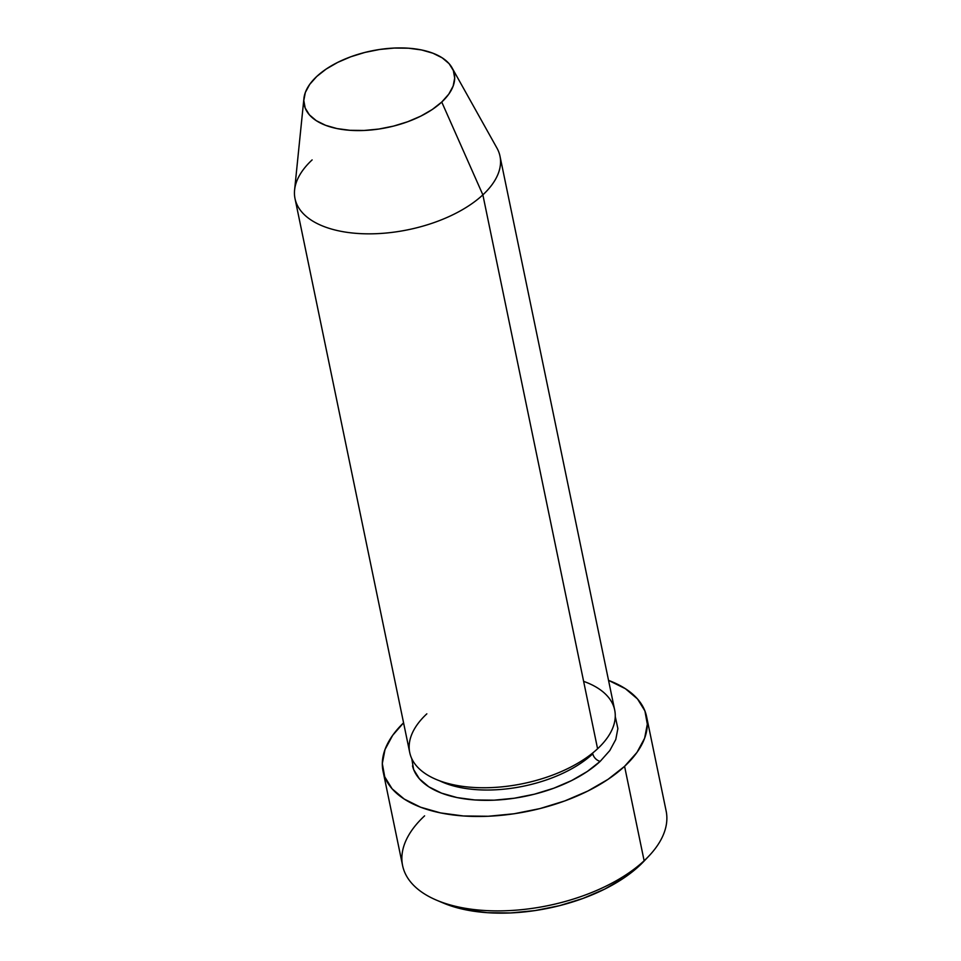 <?xml version="1.0" encoding="UTF-8"?>
<svg xmlns="http://www.w3.org/2000/svg" width="961" height="961" viewBox="0 0 961 961"><rect width="100%" height="100%" fill="white"/><g stroke="black" fill="none" stroke-linecap="round" stroke-linejoin="round"><path stroke-width="1.44" d="M436.618 900.205L443.345 903.052A127.092 64.88 -11.7 0 0 639.341 865.813L644.134 860.756A134.564 68.699 168.3 0 1 436.618 900.205A134.564 68.699 168.3 0 1 424.606 815.841M615.256 716.522L617.875 728.582L615.785 739.477L609.815 750.541L600.193 761.352A7.472 4.913 47.1 0 1 592.793 753.808A97.181 49.612 168.3 0 1 456.187 786.615M426.84 713.831A104.665 53.432 -11.7 0 0 454.481 784.993A104.665 53.432 -11.7 0 0 597.586 748.763A104.665 53.432 -11.7 0 0 614.692 710.071L499.984 156.162A104.665 53.432 168.3 0 1 482.866 194.855L597.586 748.763L482.866 194.855L441.748 102.046A76.616 39.113 168.3 0 1 355.198 130.552A76.616 39.113 168.3 0 1 303.916 98.502L294.595 190.014A104.665 53.432 -11.7 0 0 364.639 233.787A104.665 53.432 -11.7 0 0 482.866 194.855A104.665 53.432 168.3 0 1 372.544 233.811A104.665 53.432 168.3 0 1 295.015 198.603L409.722 752.523A104.665 53.432 -11.7 0 0 487.251 787.72A104.665 53.432 -11.7 0 0 597.586 748.763A104.665 53.432 -11.7 0 0 583.627 681.361M303.916 98.502A76.616 39.113 168.3 0 1 316.746 76.472L309.706 84.388L305.334 92.484L303.808 100.461L305.178 108.004L309.394 114.839L316.289 120.678L325.611 125.314L336.987 128.57L349.996 130.3L364.123 130.468L378.838 129.05L393.566 126.095L407.74 121.723L420.822 116.113L432.306 109.47L441.748 102.046L448.787 94.13L453.16 86.034L454.685 78.057L453.328 70.501L449.111 63.678L442.204 57.84L432.882 53.203L421.507 49.948L408.497 48.206L394.37 48.05L379.667 49.467L364.94 52.423L350.765 56.783L337.683 62.405L326.199 69.048L316.746 76.472A76.616 39.113 168.3 0 1 391.62 48.194A76.616 39.113 168.3 0 1 452.054 67.823A76.616 39.113 168.3 0 1 441.748 102.046L482.866 194.855A104.665 53.432 -11.7 0 0 496.957 148.102L452.054 67.823M295.015 198.603A104.665 53.432 168.3 0 1 312.121 159.91M383.043 771.166L402.599 865.585A134.564 68.699 -11.7 0 0 502.279 910.848A134.564 68.699 -11.7 0 0 644.134 860.756L624.578 766.337A134.564 68.699 168.3 0 1 482.722 816.43A134.564 68.699 168.3 0 1 383.043 771.166A134.564 68.699 168.3 0 1 403.572 722.828L392.677 735.321L385.001 749.556L382.31 763.563L384.724 776.824L392.124 788.813L404.245 799.072L420.606 807.216L440.594 812.922L463.442 815.973L488.248 816.261L514.087 813.763L539.95 808.585L564.852 800.909L587.82 791.047L607.989 779.383L624.578 766.337L644.134 860.756A134.564 68.699 -11.7 0 0 666.141 811.012L646.585 716.594A134.564 68.699 168.3 0 1 624.578 766.337L636.951 752.439L644.627 738.216L647.318 724.21L644.915 710.948L637.503 698.959L625.395 688.701L608.541 680.376A134.564 68.699 168.3 0 1 646.585 716.594M643.894 861.296L623.677 878.114L604.625 889.141L582.931 898.451L559.41 905.694L534.989 910.596L510.579 912.95L487.143 912.686L465.58 909.791L443.069 902.944M439.694 780.837A97.181 49.612 -11.7 0 0 592.793 753.808A7.472 4.913 -132.9 0 0 600.193 761.352L587.291 771.491L571.603 780.572L553.728 788.236L534.364 794.206L514.255 798.231L494.158 800.177L474.854 799.96L457.088 797.582L441.543 793.137L428.81 786.807L419.392 778.818L413.626 769.497L411.764 758.661M600.193 761.352A104.665 53.432 168.3 0 1 490.615 800.297A104.665 53.432 168.3 0 1 412.509 765.893M648.663 856.287A134.564 68.699 168.3 0 1 644.134 860.756L639.341 865.813A127.092 64.88 -11.7 0 0 643.618 861.585L648.663 856.287"/></g></svg>
